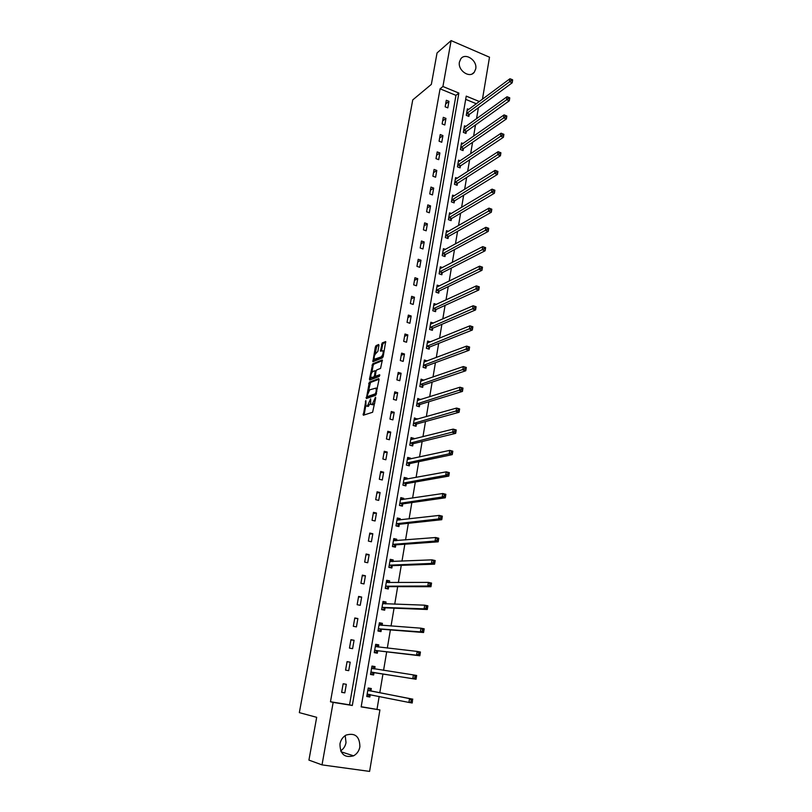 <?xml version="1.0" encoding="UTF-8"?>
<svg xmlns="http://www.w3.org/2000/svg" width="812" height="812" viewBox="0 0 812 812"><rect width="100%" height="100%" fill="white"/><g stroke="black" fill="none" stroke-linecap="round" stroke-linejoin="round"><path stroke-width="1.22" d="M365.857 400.529L363.309 415.236L372.617 412.252L375.712 397.921L375.499 397.19L372.292 404.295L371.5 404.549L370.739 404.285L370.637 398.875L367.471 405.909L366.699 406.162L365.958 405.898L365.857 400.529M475.71 68.939L474.279 72.227C469.701 78.734 457.532 70.421 459.43 62.016L460.8 58.829C465.388 52.212 477.588 60.545 475.71 68.939M345.202 735.601L346.024 742.604C345.323 746.198 343.537 748.948 340.675 750.867M359.889 746.827C359.077 750.948 356.965 753.952 353.555 755.83C344.603 758.154 340.066 754.186 339.964 743.914C340.776 739.925 342.796 736.981 346.044 735.093C355.108 732.536 359.726 736.454 359.889 746.827M378.95 345.445L378.646 344.501L376.047 345.648L375.327 347.039L372.86 361.695L382.462 357.899L383.203 356.488L385.69 341.588L382.208 342.938L380.452 351.17L382.98 350.764C383.457 353.139 382.848 355.179 381.143 356.904L374.322 359.269C373.845 356.935 374.444 354.905 376.129 353.19L377.874 351.363L378.95 345.445M361.188 706.714L379.914 709.932L369.592 771.4L322.019 764.884L308.925 760.103L316.68 717.321L299.334 712.631L412.75 99.906L431.355 84.377L437.049 52.942L451.107 40.6L489.504 57.205L482.45 99.257M322.019 764.884L333.164 702.38L352.317 705.476L458.871 93.075L442.926 86.498L451.107 40.6M330.464 701.761L349.536 704.836L455.958 95.359L440.074 88.823L330.464 701.761L333.164 702.38M440.074 88.823L442.926 86.498M369.369 382.137L366.364 398.53L375.692 395.282L379.021 379.62L378.707 378.615L369.369 382.137L370.505 382.462L368.435 391.151M370.942 377.478L370.587 379.407L369.46 379.082L372.728 363.817L382.087 359.99M376.463 376.555L375.327 376.22L375.986 371.317L376.727 369.927L380.554 368.415L382.34 360.061M375.57 376.301L379.559 374.768M369.46 379.082L369.744 380.067L379.255 376.443L379.732 374.819M344.806 692.869L346.318 684.303L343.161 683.765L341.639 692.342L344.806 692.869L341.659 692.21M348.713 670.661L350.205 662.186L347.069 661.628L345.567 670.113L348.713 670.661M352.591 648.676L354.073 640.272L350.946 639.683L349.464 648.098L352.591 648.676M356.427 626.884L357.889 618.561L354.793 617.962L353.322 626.296L356.427 626.884M360.223 605.316L361.675 597.064L358.599 596.434L357.138 604.696L360.223 605.316M363.989 583.94L365.43 575.769L362.365 575.119L360.924 583.29L363.989 583.94M367.714 562.757L369.145 554.667L366.1 553.997L364.669 562.097L367.714 562.757M371.409 541.777L372.82 533.758L369.795 533.068L368.384 541.096L371.409 541.777M375.073 520.989L376.474 513.052L373.459 512.342L372.058 520.289L375.073 520.989M378.697 500.395L380.087 492.529L377.093 491.798L375.702 499.674L378.697 500.395M382.29 479.993L383.66 472.198L380.696 471.447L379.316 479.253L382.29 479.993M385.852 459.775L387.212 452.051L384.259 451.279L382.888 459.013L385.852 459.775M389.374 439.739L390.724 432.085L387.791 431.294L386.441 438.957L389.374 439.739M392.876 419.885L394.206 412.303L391.293 411.491L389.953 419.083L392.876 419.885M396.337 400.214L397.667 392.693L394.764 391.861L393.434 399.392L396.337 400.214M399.768 380.716L401.087 373.256L398.205 372.414L396.885 379.874L399.768 380.716M403.178 361.391L404.477 354.002L401.605 353.139L400.296 360.528L403.178 361.391M406.548 342.238L407.837 334.92L404.985 334.026L403.686 341.355L406.548 342.238M409.887 323.257L411.166 316L408.334 315.097L407.045 322.354L409.887 323.257M413.207 304.439L414.465 297.243L411.654 296.329L410.375 303.526L413.207 304.439M416.485 285.783L417.744 278.658L414.942 277.724L413.673 284.86L416.485 285.783M419.743 267.3L420.992 260.226L418.2 259.282L416.952 266.356L419.743 267.3M422.971 248.969L424.199 241.966L421.428 240.991L420.19 248.005L422.971 248.969M426.168 230.801L427.396 223.848L424.635 222.874L423.407 229.826L426.168 230.801M429.345 212.785L430.553 205.903L427.812 204.898L426.594 211.79L429.345 212.785M432.481 194.931L433.689 188.1L430.959 187.085L429.751 193.926L432.481 194.931M435.608 177.219L436.795 170.449L434.085 169.424L432.887 176.204L435.608 177.219M438.693 159.67L439.881 152.95L437.181 151.915L435.993 158.634L438.693 159.67M441.758 142.262L442.936 135.604L440.246 134.548L439.069 141.207L441.758 142.262M444.803 124.997L445.961 118.4L443.291 117.334L442.124 123.942L444.803 124.997M447.808 107.884L448.965 101.338L446.316 100.262L445.159 106.808L447.808 107.884M377.012 709.272L379.174 696.442M379.793 692.737L382.959 673.98M383.568 670.347L386.695 651.833M387.324 648.077L390.389 629.899M391.039 626.032L394.053 608.178M394.723 604.199L397.677 586.66M398.367 582.569L401.27 565.345M401.981 561.143L404.833 544.223M405.553 539.919L408.355 523.304M409.096 518.888L411.846 502.577M412.608 498.06L415.308 482.034M416.089 477.426L418.738 461.693M419.53 456.973L422.138 441.525M422.95 436.724L425.508 421.55M426.33 416.647L428.848 401.747M429.68 396.763L432.146 382.137M433.009 377.052L435.425 362.69M436.298 357.524L438.673 343.425M439.556 338.168L441.89 324.323M442.794 318.984L445.088 305.393M446.001 299.973L448.244 286.636M449.178 281.125L451.381 268.031M452.325 262.449L454.487 249.599M455.441 243.935L457.572 231.329M458.536 225.584L460.617 213.211M461.602 207.395L463.652 195.256M464.637 189.358L466.646 177.442M467.651 171.484L469.62 159.791M470.645 153.762L472.574 142.293M473.599 136.193L475.497 124.936M476.542 118.765L478.4 107.732M476.4 103.774L465.682 99.358M370.922 690.819L371.307 688.535L368.212 688.008L366.75 696.503L369.856 697.021L370.252 694.727M374.657 668.865L375.053 666.601L371.967 666.053L370.526 674.467L373.611 675.005L373.997 672.742M378.382 647.083L378.757 644.87L375.692 644.302L374.261 652.645L377.336 653.203L377.712 650.95M382.076 625.392L382.422 623.352L379.387 622.763L377.966 631.025L381.011 631.604L381.396 629.371M385.741 603.905L386.055 602.027L383.041 601.418L381.63 609.599L384.665 610.208L385.04 607.995M389.374 582.62L389.658 580.905L386.654 580.275L385.264 588.375L388.278 589.004L388.654 586.822M392.967 561.528L393.231 559.976L390.247 559.326L388.867 567.355L391.861 568.004L392.226 565.842M396.53 540.63L396.763 539.249L393.8 538.569L392.44 546.527L395.414 547.197L395.779 545.045M400.062 519.934L400.275 518.695L397.322 517.995L395.972 525.882L398.925 526.582L399.291 524.451M403.554 499.421L403.747 498.345L400.813 497.624L399.474 505.44L402.407 506.15L402.772 504.039M407.025 479.1L407.188 478.166L404.264 477.426L402.945 485.17L405.868 485.901L406.223 483.81M410.456 458.963L410.588 458.171L407.695 457.41L406.376 465.093L409.289 465.844L409.634 463.774M413.856 439.008L413.968 438.358L411.085 437.587L409.786 445.189L412.679 445.961L413.024 443.91M417.236 419.225L414.455 417.926L413.166 425.468L416.038 426.259L416.383 424.219M420.575 399.636L417.784 398.448L416.505 405.919L419.368 406.731L419.713 404.711M423.884 380.209L421.093 379.143L419.824 386.553L422.666 387.375L423.001 385.375M427.173 360.954L424.371 360.01L423.113 367.349L425.935 368.191L426.27 366.212M430.37 341.903L427.619 341.04L426.371 348.318L429.183 349.18L429.518 347.221M433.415 323.064L430.837 322.242L429.599 329.459L432.39 330.332L432.725 328.393M436.45 304.398L434.024 303.607L432.806 310.752L435.577 311.656L435.912 309.727M439.485 285.895L437.191 285.134L435.973 292.218L438.734 293.132L439.059 291.224M442.489 267.554L440.327 266.823L439.119 273.847L441.87 274.771L442.195 272.873M445.494 249.375L443.433 248.665L442.246 255.628L444.976 256.572L445.291 254.694M448.468 231.359L446.519 230.659L445.331 237.571L448.051 238.525L448.366 236.657M451.431 213.495L449.574 212.815L448.397 219.656L451.096 220.631L451.411 218.783M454.375 195.773L452.599 195.124L451.442 201.904L454.121 202.898L454.436 201.061M457.298 178.214L455.603 177.574L454.456 184.304L457.126 185.309L457.43 183.492M460.211 160.796L458.587 160.177L457.44 166.846L460.099 167.871L460.404 166.064M463.094 143.531L461.541 142.922L460.404 149.54L463.053 150.575L463.358 148.789M465.966 126.408L464.474 125.819L463.347 132.376L465.976 133.422L466.271 131.656M468.808 109.437L467.377 108.849L466.261 115.355L468.869 116.42L469.174 114.665M479.384 101.541L466.24 96.12L361.157 706.897L379.914 709.932M349.536 704.836L352.317 705.476M455.958 95.359L458.871 93.075M369.856 697.021L366.78 696.381M350.205 662.186L347.059 661.719M375.053 666.601L371.957 666.144M354.073 640.272L350.906 639.937M378.757 644.87L375.651 644.535M357.889 618.561L354.722 618.368M382.422 623.352L379.316 623.139M361.675 597.064L358.498 596.993M386.055 602.027L382.949 601.936M365.43 575.769L362.243 575.83M389.658 580.905L386.542 580.935M369.145 554.667L365.948 554.85M393.231 559.976L390.105 560.128M372.82 533.758L369.622 534.073M396.763 539.249L393.637 539.503M376.474 513.052L373.266 513.478M400.275 518.695L397.139 519.071M380.087 492.529L376.869 493.077M403.747 498.345L400.6 498.822M383.66 472.198L380.442 472.858M407.188 478.166L404.051 478.745M387.212 452.051L383.985 452.822M410.588 458.171L407.594 458.831M390.724 432.085L387.497 432.969M413.968 438.358L411.095 439.089M394.206 412.303L390.968 413.298M417.317 418.728L414.536 419.52M397.667 392.693L394.419 393.8M420.636 399.271L417.936 400.123M401.087 373.256L397.839 374.474M423.925 379.975L421.296 380.889M404.477 354.002L401.219 355.311M427.183 360.863L424.625 361.827M407.837 334.92L404.579 336.33M411.166 316L407.908 317.512M414.465 297.243L411.207 298.857M417.744 278.658L414.475 280.363M420.992 260.226L417.713 262.032M424.199 241.966L420.931 243.854M427.396 223.848L424.108 225.837M430.553 205.903L427.274 207.973M433.689 188.1L430.401 190.262M436.795 170.449L433.506 172.702M439.881 152.95L436.582 155.295M442.936 135.604L439.637 138.03M445.961 118.4L442.662 120.907M448.965 101.338L445.666 103.926M370.475 403.594L367.846 406.477M374.748 403.229L372.657 404.873M365.796 405.584L364.121 414.973M379.062 379.245L370.505 382.462M367.42 396.723L367.166 398.256M367.034 395.962L367.237 396.672L375.418 393.79L376.26 391.049L376.068 388.065L369.683 389.831L367.034 395.962M368.222 396.946L367.237 396.672M376.372 394.185L368.374 396.987M377.377 388.715L376.362 388.146M371.855 372.444L373.124 365.532L371.997 365.197M382.432 360.65L373.845 364.152L373.124 365.532M376.707 376.626L379.772 375.448M372.809 371.47C371.125 373.175 370.526 375.215 371.013 377.6L373.804 376.971L374.535 375.591L375.205 370.698L372.809 371.47M372.16 377.945L371.652 377.803M375.58 376.301L372.779 378.128M375.448 359.604L376.108 359.797L375.448 359.604M383.254 356.245L376.108 359.797M384.167 351.19L383.437 350.906M385.781 342.207L383.345 343.273L382.604 344.684L381.488 350.906M374.281 359.208L373.885 361.441M378.991 345.191L377.174 345.983L376.443 347.374L375.205 354.133M366.882 695.742L368.404 695.986L370.343 694.666M368.1 688.677L369.602 688.931L368.1 688.647M367.146 694.209L408.923 702.441L409.542 698.614L412.831 699.173L371.185 691.063L369.602 688.931M412.526 700.32L412.212 702.989L408.923 702.441L412.273 701.852L412.526 700.32L411.207 700.096L410.963 701.629M411.207 700.096L409.542 698.614L367.816 690.301M412.273 701.852L412.212 702.989M372.15 674.051L370.648 673.787L372.15 674.051L374.332 672.6L416.038 679.258L412.77 678.68L413.389 674.904L371.581 668.317M371.845 666.794L373.347 667.058L374.728 668.956L371.652 668.418L374.728 668.956M415.044 676.345L413.389 674.904L416.647 675.482L416.038 679.258L416.353 676.569L415.044 676.345L414.8 677.858L416.109 678.091M370.922 672.194L412.77 678.68L414.8 677.858M416.647 675.482L416.353 676.569M374.352 652.127L375.865 652.32L378.047 650.808L419.824 655.771L416.586 655.172L417.185 651.417L375.306 646.555M374.373 652.046L375.865 652.32M375.55 645.114L377.042 645.398L378.341 647.073M418.84 652.828L417.185 651.417L420.433 652.026L419.824 655.771L420.139 653.071L418.84 652.828L418.596 654.33L419.905 654.563M374.647 650.392L416.586 655.172L418.596 654.33M420.433 652.026L420.139 653.071M378.027 630.66L379.539 630.782L381.721 629.219L423.58 632.518L420.352 631.888L420.951 628.183L379.001 624.986M378.057 630.498L379.539 630.782M379.234 623.636L380.716 623.931L381.884 625.372M422.605 629.544L420.951 628.183L424.179 628.813L423.58 632.518L423.894 629.797L422.605 629.544L422.362 631.036L423.651 631.279M378.351 628.792L420.352 631.888L422.362 631.036M424.179 628.813L423.894 629.797M381.67 609.396L383.183 609.457L385.375 607.833L427.285 609.497L424.087 608.848L424.676 605.173L382.655 603.62M381.711 609.162L383.183 609.457M382.878 602.362L385.395 603.895M426.33 606.503L424.676 605.173L427.883 605.833L427.285 609.497L427.609 606.767L426.33 606.503L426.087 607.975L427.376 608.239M382.016 607.386L424.087 608.848L426.087 607.975M427.883 605.833L427.609 606.767M385.284 588.314L386.796 588.324L388.978 586.64L430.959 586.711L427.782 586.031L428.371 582.397L386.279 582.458M385.335 588.02L386.796 588.324M386.482 581.28L388.867 582.62M430.015 583.686L428.371 582.397L431.548 583.077L430.959 586.711L431.284 583.96L430.015 583.686L429.771 585.147L431.05 585.411M385.639 586.193L427.782 586.031L429.771 585.147M431.548 583.077L431.284 583.96M389.202 567.426L390.379 567.385L392.561 565.649L434.603 564.147L431.436 563.447L432.014 559.844L389.872 561.488M388.918 567.07L390.379 567.385M390.054 560.402L392.308 561.559M433.659 561.102L432.014 559.844L435.181 560.554L434.603 564.147L434.927 561.386L433.659 561.102L433.425 562.543L434.694 562.828M389.242 565.182L431.436 563.447L433.425 562.543M435.181 560.554L434.927 561.386M393.191 546.699L396.104 544.852L438.206 541.807L435.059 541.076L435.638 537.514L393.434 540.711M392.47 546.314L393.921 546.649M393.607 539.706L395.718 540.701M437.272 538.742L435.638 537.514L438.774 538.254L438.206 541.807L438.531 539.036L437.272 538.742L437.039 540.163L438.297 540.457M392.805 544.375L435.059 541.076L437.039 540.163M438.774 538.254L438.531 539.036M397.027 526.135L399.616 524.247L441.769 519.69L438.642 518.939L439.211 515.407L396.956 520.127M395.992 525.75L397.433 526.085M397.109 519.203L399.088 520.045M440.845 516.594L439.211 515.407L442.337 516.168L441.769 519.69L442.093 516.899L440.845 516.594L440.622 518.005L441.87 518.31M396.337 523.75L438.642 518.939L440.622 518.005M442.337 516.168L442.093 516.899M400.752 505.744L403.097 503.826L445.301 497.786L442.195 497.015L442.763 493.523L400.448 499.725M399.484 505.379L400.915 505.724M400.59 498.883L402.427 499.593M444.387 494.67L442.763 493.523L445.859 494.295L445.301 497.786L445.636 494.985L444.387 494.67L444.164 496.071L445.402 496.386M399.829 503.328L442.195 497.015L444.164 496.071M445.859 494.295L445.636 494.985M404.041 478.745L405.736 479.334M447.899 472.96L447.676 474.35L448.904 474.665L449.127 473.284L446.265 471.843L449.351 472.645L448.792 476.096L445.707 475.304L446.265 471.843L403.909 479.516M404.376 485.525L406.548 483.587L448.792 476.096L448.904 474.665M403.3 483.079L445.707 475.304L447.676 474.35M449.351 472.645L449.127 473.284M407.451 458.79L409.015 459.277M451.37 451.462L451.147 452.832L452.375 453.167L452.599 451.787L449.746 450.376L452.812 451.198L452.254 454.618L449.188 453.806L449.746 450.376L407.34 459.48M407.847 465.469L409.969 463.54L452.254 454.618L452.375 453.167M406.731 463.013L449.188 453.806L451.147 452.832M452.812 451.198L452.599 451.787M410.842 439.018L412.252 439.404M454.811 430.167L454.588 431.527L455.806 431.862L456.029 430.512L453.187 429.112L456.232 429.964L455.684 433.354L452.639 432.512L453.187 429.112L410.74 439.637M411.298 445.595L413.359 443.667L455.684 433.354L455.806 431.862M410.141 443.139L454.588 431.527M456.232 429.964L456.029 430.512M414.201 419.428L415.389 419.753M458.212 409.086L457.998 410.425L459.206 410.781L459.43 409.431L456.598 408.06L459.622 408.933L459.084 412.283L456.05 411.42L456.598 408.06L414.11 419.956M414.709 425.894L416.708 423.976L459.084 412.283L459.206 410.781M413.511 423.428L457.998 410.425M417.52 400.001L418.515 400.286M461.592 388.197L461.368 389.537L462.576 389.882L462.789 388.552L459.978 387.212L462.982 388.095L462.444 391.425L459.44 390.531L459.978 387.212L417.439 400.468M418.078 406.365L420.037 404.457L462.444 391.425L462.576 389.882M416.85 403.909L461.368 389.537M420.819 380.747L421.631 380.99M464.931 367.511L464.718 368.831L465.915 369.196L466.129 367.877L463.317 366.557L466.311 367.46L465.773 370.759L462.789 369.846L463.317 366.557L420.748 381.143M421.428 387.019L423.336 385.111L465.773 370.759L465.915 369.196M420.169 384.553L464.718 368.831M424.087 361.665L424.747 361.868M468.24 347.028L468.027 348.328L469.214 348.703L469.427 347.394L466.636 346.095L469.6 347.018L469.082 350.287L466.108 349.363L466.636 346.095L424.026 361.99M424.737 367.836L426.604 365.938L469.082 350.287L469.214 348.703M423.448 365.37L468.027 348.328M427.325 342.755L427.863 342.918M471.518 326.728L471.305 328.028L472.493 328.403L472.696 327.104L469.915 325.825L472.868 326.779L472.351 330.007L469.387 329.063L469.915 325.825L427.285 343.009M428.025 348.825L429.842 346.937L472.351 330.007L472.493 328.403M426.706 346.359L471.305 328.028M474.766 306.621L474.553 307.91L475.73 308.296L475.944 307.007L473.163 305.748L476.096 306.723L475.588 309.92L472.645 308.956L473.163 305.748L430.502 324.191M431.273 329.987L433.06 328.099L475.588 309.92L475.73 308.296M429.934 327.51L474.553 307.91M477.984 286.707L477.781 287.976L478.948 288.372L479.151 287.103L476.39 285.865L479.303 286.849L478.796 290.026L475.873 289.042L476.39 285.865L433.699 305.535M434.491 311.3L436.237 309.423L478.796 290.026L478.948 288.372M433.131 308.824L477.781 287.976M481.171 266.975L480.968 268.234L482.125 268.64L482.328 267.381L479.577 266.163L482.48 267.168L481.973 270.305L479.07 269.31L479.577 266.163L436.866 287.042M437.688 292.787L439.393 290.919L481.973 270.305L482.125 268.64M436.308 290.31L480.968 268.234M484.328 247.427L484.125 248.675L485.282 249.081L485.485 247.843L482.734 246.635L485.617 247.66L485.119 250.776L482.237 249.751L482.734 246.635L440.002 268.711M440.845 274.426L442.52 272.568L485.119 250.776L485.282 249.081M439.444 271.949L484.125 248.675M487.454 228.06L487.261 229.299L488.408 229.715L488.601 228.476L485.87 227.299L488.733 228.334L488.235 231.42L485.373 230.385L485.87 227.299L443.119 250.543M443.981 256.227L445.626 254.379L488.235 231.42L488.408 229.715M442.56 253.75L487.261 229.299M490.56 208.867L490.357 210.095L491.504 210.521L491.696 209.293L488.976 208.136L491.818 209.191L491.331 212.247L488.479 211.191L488.976 208.136L446.194 232.526M447.087 238.19L448.701 236.343L491.331 212.247L491.504 210.521M445.656 235.703L490.357 210.095M493.625 189.856L493.432 191.074L494.569 191.5L494.762 190.282L492.052 189.145L494.884 190.221L494.396 193.246L491.554 192.18L492.052 189.145L449.259 214.662M450.163 220.296L451.746 218.458L494.396 193.246L494.569 191.5M448.721 217.809L493.432 191.074M496.67 171.017L496.477 172.215L497.604 172.651L497.797 171.454L495.097 170.327L497.908 171.423L497.431 174.428L494.609 173.332L495.097 170.327L452.294 196.951M453.218 202.564L454.771 200.726L497.431 174.428L497.604 172.651M451.756 200.077L496.477 172.215M499.684 152.341L499.492 153.539L500.618 153.975L500.811 152.788L498.111 151.682L500.913 152.788L500.436 155.772L497.634 154.666L498.111 151.682L455.299 179.391M456.242 184.974L457.765 183.147L500.436 155.772L500.618 153.975M454.771 182.487L499.492 153.539M502.679 133.838L502.486 135.025L503.602 135.472L503.785 134.295L501.105 133.209L503.897 134.335L503.42 137.279L500.628 136.162L501.105 133.209L458.283 161.974M459.237 167.536L460.739 165.719L503.42 137.279L503.602 135.472M457.755 165.049L502.486 135.025M506.749 115.964L505.632 115.507L505.45 116.674L506.556 117.131L506.84 116.035L506.373 118.958L503.602 117.821L504.069 114.898L461.236 144.709M462.211 150.25L463.682 148.434L506.373 118.958L506.556 117.131M460.708 147.754L505.45 116.674M504.069 114.898L505.632 115.507M509.672 97.795L508.576 97.328L508.383 98.496L509.489 98.952L509.763 97.907L509.297 100.8L506.546 99.643L507.013 96.75L464.17 127.585M465.154 133.097L466.606 131.29L509.297 100.8L509.489 98.952M463.652 130.61L508.383 98.496M507.013 96.75L508.576 97.328M512.575 79.789L511.479 79.322L511.296 80.469L512.392 80.936L512.666 79.931L512.199 82.804L509.459 81.636L509.926 78.764L467.073 110.605M468.077 116.096L469.509 114.289L512.199 82.804L512.392 80.936M466.565 113.599L511.296 80.469M509.926 78.764L511.479 79.322M365.989 401.666L365.349 401.483M375.631 398.357L374.971 398.174M370.769 400.022L370.12 399.839M368.607 406.223L367.471 405.909M370.475 401.676L369.815 401.493M373.439 404.609L372.292 404.295M375.327 400.022L374.667 399.839M364.162 414.506L363.025 414.191M367.217 397.839L366.08 397.525M369.775 383.843L368.648 383.518M376.403 394.064L375.418 393.79M376.606 392.998L375.946 392.805M376.92 391.242L376.26 391.049M373.845 364.152L372.728 363.817M374.941 377.306L373.804 376.971M375.225 375.783L374.535 375.591M375.905 371.794L375.266 371.602M382.279 357.25L381.143 356.904M381.528 350.622L380.392 350.287M382.604 344.684L381.478 344.339M383.345 343.273L382.208 342.938M373.926 361.137L372.799 360.802M376.443 347.374L375.327 347.039M377.174 345.983L376.047 345.648M370.282 694.646L367.247 694.148M371.185 691.063L368.08 690.535M370.982 690.921L367.887 690.393L371.003 690.941M374.099 672.671L371.013 672.123M374.332 672.6L371.246 672.062M377.813 650.879L374.748 650.321M378.047 650.808L374.982 650.239M381.498 629.3L378.443 628.711M381.721 629.219L378.676 628.63M379.894 625.23L379.072 625.067M385.142 607.924L382.107 607.315M385.375 607.833L382.34 607.224M383.315 603.823L382.726 603.702M388.755 586.741L385.741 586.112M388.978 586.64L385.974 586.01M392.328 565.761L389.334 565.101M392.561 565.649L389.567 565M395.87 544.964L392.896 544.294M396.104 544.852L393.13 544.182M399.392 524.359L396.429 523.669M399.616 524.247L396.662 523.547M402.864 503.947L399.93 503.237M403.097 503.826L400.164 503.105M406.315 483.719L403.391 482.988M406.548 483.587L403.625 482.856M409.735 463.672L406.832 462.921M409.969 463.54L407.066 462.779M413.125 443.809L410.233 443.037M413.359 443.667L410.466 442.895M416.475 424.128L413.612 423.336M416.708 423.976L413.846 423.184M419.804 404.62L416.952 403.808M420.037 404.457L417.185 403.645M423.103 385.274L420.271 384.452M423.336 385.111L420.494 384.289M426.371 366.11L423.549 365.268M426.604 365.938L423.783 365.095M429.609 347.11L426.807 346.247M429.842 346.937L427.041 346.074M432.826 328.281L430.035 327.398M433.06 328.099L430.269 327.216M436.003 309.616L433.232 308.712M436.237 309.423L433.466 308.53M439.16 291.112L436.399 290.199M439.393 290.919L436.633 290.006M442.286 272.761L439.546 271.837M442.52 272.568L439.779 271.634M445.392 254.572L442.662 253.628M445.626 254.379L442.895 253.425M448.468 236.546L445.747 235.581M448.701 236.343L445.981 235.378M451.513 218.672L448.813 217.697M451.746 218.458L449.046 217.484M454.537 200.94L451.848 199.955M454.771 200.726L452.081 199.732M457.532 183.37L454.862 182.365M457.765 183.147L455.096 182.142M460.505 165.942L457.846 164.927M460.739 165.719L458.08 164.694M463.449 148.657L460.81 147.632M463.682 148.434L461.043 147.398M466.372 131.524L463.743 130.478M466.606 131.29L463.977 130.245M469.275 114.533L466.656 113.477M469.509 114.289L466.89 113.233M474.279 72.227L472.168 73.912M353.555 755.83L341.111 751.79M377.215 388.39L376.068 388.065M376.078 370.952L375.205 370.698M384.106 351.109L382.98 350.764"/></g></svg>
